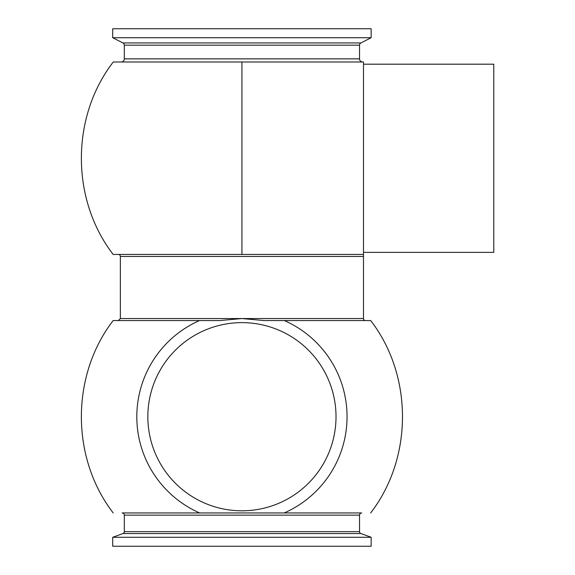 <?xml version="1.0" encoding="UTF-8"?>
<svg xmlns="http://www.w3.org/2000/svg" width="575" height="575" viewBox="0 0 575 575"><rect width="100%" height="100%" fill="white"/><g stroke="black" fill="none" stroke-linecap="round" stroke-linejoin="round"><path stroke-width="0.43" stroke-dasharray="2.88 2.16" d="M241.931 254.445L241.931 61.992L113.261 61.992L363.493 61.992L363.493 254.445L114.015 254.445M251.117 254.445L336.181 254.445M196.636 320.555L219.743 320.555L241.931 318.55L264.112 320.555L370.695 320.555L284.373 320.555A105.11 105.11 0 0 1 284.237 512.943L199.626 512.943A105.11 105.11 0 0 1 199.482 320.555L166.621 320.555M493.781 64.192L493.781 252.375M296.93 493.062A94.092 94.092 0 0 0 318.27 361.718A94.092 94.092 0 0 0 186.932 340.378A94.092 94.092 0 0 0 165.586 471.716A94.092 94.092 0 0 0 296.93 493.062M363.493 252.375L363.493 64.192M147.84 416.717A94.092 94.092 0 0 0 241.931 510.808A94.092 94.092 0 0 0 336.023 416.717A94.092 94.092 0 0 1 241.931 510.808A94.092 94.092 0 0 1 147.84 416.717A94.092 94.092 0 0 1 241.931 322.625A94.092 94.092 0 0 1 336.023 416.717A94.092 94.092 0 0 0 241.931 322.625A94.092 94.092 0 0 0 147.84 416.717M371.148 537.28L112.714 537.28M332.055 254.445L274.325 254.445M268.582 254.445L256.946 254.445M121.181 61.992L283.331 61.992M287.673 61.992L362.681 61.992M127.521 320.555L118.357 320.555L127.521 320.555M129.512 320.555L144.512 320.555M146.33 320.555L158.333 320.555M162.725 320.555L176.662 320.555M179.112 320.555L191.511 320.555M112.714 37.72L371.148 37.72M361.74 512.943L302.817 512.943M295.945 512.943L283.008 512.943M278.702 512.943L261.172 512.943M256.917 512.943L252.655 512.943M239.775 512.943L235.484 512.943M231.208 512.943L226.938 512.943M222.69 512.943L218.356 512.943M213.907 512.943L196.542 512.943M192.187 512.943L122.123 512.943M112.714 28.75L371.148 28.75M371.148 546.25L112.714 546.25M363.493 318.55L120.362 318.55M122.993 533.535L360.863 533.535M120.362 256.45L363.493 256.45M359.54 58.858L124.315 58.858M124.315 45.173L359.54 45.173M360.913 42.938L122.942 42.938M124.315 515.135L359.54 515.135M359.54 531.652L124.315 531.652"/><path stroke-width="0.86" d="M114.015 254.445L113.167 254.445C70.754 199.46 70.79 116.933 113.261 61.992M118.357 254.445A2.005 2.005 0 0 1 120.362 256.45L363.493 256.45L363.493 61.992L113.261 61.992L241.931 61.992L241.931 254.445L113.167 254.445L363.493 254.445L363.493 318.55A2.005 2.005 0 0 0 365.499 320.555M359.54 58.858A3.134 3.134 0 0 0 362.681 61.992L121.181 61.992A3.134 3.134 0 0 0 124.315 58.858L359.54 58.858L359.54 45.173L124.315 45.173L124.315 58.858M129.512 320.555L199.482 320.555A105.11 105.11 0 0 0 199.626 512.943L284.237 512.943A105.11 105.11 0 0 0 284.373 320.555L370.695 320.555L264.112 320.555L241.931 318.55L219.779 320.555M124.315 45.173A2.508 2.508 0 0 0 122.942 42.938L360.913 42.938A2.508 2.508 0 0 0 359.54 45.173M359.54 515.135L124.315 515.135A2.192 2.192 0 0 0 122.123 512.943L361.74 512.943A2.192 2.192 0 0 0 359.54 515.135L359.54 531.652A2.005 2.005 0 0 0 360.863 533.535L122.993 533.535L112.714 537.28L371.148 537.28L371.148 546.25L112.714 546.25L112.714 537.28M124.315 515.135L124.315 531.652A2.005 2.005 0 0 1 122.993 533.535M493.781 252.375L493.781 64.192L363.493 64.192L363.493 252.375L493.781 252.375M120.362 256.45L120.362 318.55L363.493 318.55M360.913 42.938L371.148 37.72L112.714 37.72L122.942 42.938M371.148 37.72L371.148 28.75L112.714 28.75L112.714 37.72M308.955 482.748A94.092 94.092 0 0 1 175.893 483.747A94.092 94.092 0 0 1 174.901 350.685A94.092 94.092 0 0 1 307.963 349.693A94.092 94.092 0 0 1 308.955 482.748M336.181 254.445L332.055 254.445M274.325 254.445L268.582 254.445M256.946 254.445L251.117 254.445M283.331 61.992L287.673 61.992M144.512 320.555L146.33 320.555M158.333 320.555L162.725 320.555M176.662 320.555L179.112 320.555M191.511 320.555L196.636 320.555M199.482 320.555L219.743 320.555M166.621 320.555L113.167 320.555C70.768 375.518 70.79 458.002 113.21 512.943M302.817 512.943L295.945 512.943M283.008 512.943L278.702 512.943M261.172 512.943L256.917 512.943M252.655 512.943L239.775 512.943M235.484 512.943L231.208 512.943M226.938 512.943L222.69 512.943M218.356 512.943L213.907 512.943M196.542 512.943L192.187 512.943M124.315 531.652L359.54 531.652M360.863 533.535L371.148 537.28M120.362 318.55L118.357 320.555M370.695 320.555C413.087 375.511 413.073 458.002 370.645 512.943"/></g></svg>
